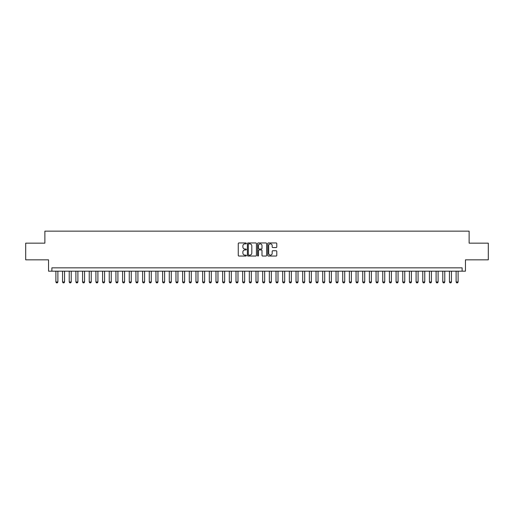 <?xml version="1.0" encoding="UTF-8"?>
<svg xmlns="http://www.w3.org/2000/svg" width="514" height="514" viewBox="0 0 514 514"><rect width="100%" height="100%" fill="white"/><g stroke="black" fill="none" stroke-linecap="round" stroke-linejoin="round"><path stroke-width="0.77" d="M246.328 243.405A0.456 0.456 0 0 0 245.872 242.949L238.914 242.949A0.655 0.655 0 0 0 238.258 243.604L238.258 255.387A0.655 0.655 0 0 0 238.914 256.043L245.872 256.043A0.456 0.456 0 0 0 246.328 255.587A0.456 0.456 0 0 0 245.872 255.124L244.966 255.124A2.095 2.095 0 0 1 242.871 253.029L242.871 252.046A2.095 2.095 0 0 1 244.966 249.952L245.872 249.952A0.456 0.456 0 0 0 246.328 249.496A0.456 0.456 0 0 0 245.872 249.039L244.966 249.039A2.095 2.095 0 0 1 242.871 246.945L242.871 245.962A2.095 2.095 0 0 1 244.966 243.867L245.872 243.867A0.456 0.456 0 0 0 246.328 243.405M276.134 247.562A0.655 0.655 0 0 0 276.789 246.906L276.789 243.604A0.655 0.655 0 0 0 276.134 242.949L268.411 242.949A0.655 0.655 0 0 0 267.755 243.604L267.755 255.387A0.655 0.655 0 0 0 268.411 256.043L276.134 256.043A0.655 0.655 0 0 0 276.789 255.387L276.789 251.397A0.655 0.655 0 0 0 276.134 250.742L272.831 250.742A0.655 0.655 0 0 0 272.176 251.397L272.176 253.376A1.754 1.754 0 0 1 270.422 255.124A1.754 1.754 0 0 1 268.674 253.376L268.674 245.615A1.754 1.754 0 0 1 270.422 243.867A1.754 1.754 0 0 1 272.176 245.615L272.176 246.906A0.655 0.655 0 0 0 272.831 247.562L276.134 247.562M462.118 271.174L465.453 271.174L465.453 259.833L488.3 259.833L488.3 243.161L469.121 243.161L469.121 231.152L44.879 231.152L44.879 243.161L25.7 243.161L25.7 259.833L48.547 259.833L48.547 271.174L462.118 271.174L462.118 267.839L51.882 267.839L51.882 271.174M256.428 243.604A0.655 0.655 0 0 0 255.773 242.949L248.044 242.949A0.655 0.655 0 0 0 247.395 243.604L247.395 255.387A0.655 0.655 0 0 0 248.044 256.043L255.773 256.043A0.655 0.655 0 0 0 256.428 255.387L256.428 243.604M258.227 242.949L265.956 242.949A0.655 0.655 0 0 1 266.605 243.604L266.605 255.387A0.655 0.655 0 0 1 265.956 256.043L262.648 256.043A0.655 0.655 0 0 1 261.992 255.387L261.992 250.607A0.655 0.655 0 0 0 261.337 249.952L259.146 249.952A0.655 0.655 0 0 0 258.491 250.607L258.491 255.587A0.456 0.456 0 0 1 258.034 256.043A0.456 0.456 0 0 1 257.572 255.587L257.572 243.604A0.655 0.655 0 0 1 258.227 242.949M248.77 243.867A0.456 0.456 0 0 0 248.307 244.323L248.307 254.668A0.456 0.456 0 0 0 248.77 255.124L249.714 255.124A2.095 2.095 0 0 0 251.809 253.029L251.809 245.962A2.095 2.095 0 0 0 249.714 243.867L248.77 243.867M261.992 245.647A1.754 1.754 0 0 0 260.238 243.899A1.754 1.754 0 0 0 258.491 245.647L258.491 248.384A0.655 0.655 0 0 0 259.146 249.039L261.337 249.039A0.655 0.655 0 0 0 261.992 248.384L261.992 245.647M55.885 271.174L55.885 281.98L57.883 281.98L57.883 271.174M57.883 281.98L57.388 282.848L56.386 282.848L55.885 281.98M62.554 271.174L62.554 281.98L64.558 281.98L64.558 271.174M64.558 281.98L64.057 282.848L63.055 282.848L62.554 281.98M69.223 271.174L69.223 281.98L71.228 281.98L71.228 271.174M71.228 281.98L70.726 282.848L69.724 282.848L69.223 281.98M75.899 271.174L75.899 281.98L77.897 281.98L77.897 271.174M77.897 281.98L77.396 282.848L76.393 282.848L75.899 281.98M82.568 271.174L82.568 281.98L84.566 281.98L84.566 271.174M84.566 281.98L84.065 282.848L83.069 282.848L82.568 281.98M89.237 271.174L89.237 281.98L91.235 281.98L91.235 271.174M91.235 281.98L90.74 282.848L89.738 282.848L89.237 281.98M95.906 271.174L95.906 281.98L97.911 281.98L97.911 271.174M97.911 281.98L97.409 282.848L96.407 282.848L95.906 281.98M102.575 271.174L102.575 281.98L104.58 281.98L104.58 271.174M104.58 281.98L104.079 282.848L103.076 282.848L102.575 281.98M109.251 271.174L109.251 281.98L111.249 281.98L111.249 271.174M111.249 281.98L110.748 282.848L109.745 282.848L109.251 281.98M115.92 271.174L115.92 281.98L117.918 281.98L117.918 271.174M117.918 281.98L117.417 282.848L116.421 282.848L115.92 281.98M122.589 271.174L122.589 281.98L124.587 281.98L124.587 271.174M124.587 281.98L124.092 282.848L123.09 282.848L122.589 281.98M129.258 271.174L129.258 281.98L131.263 281.98L131.263 271.174M131.263 281.98L130.762 282.848L129.759 282.848L129.258 281.98M135.927 271.174L135.927 281.98L137.932 281.98L137.932 271.174M137.932 281.98L137.431 282.848L136.428 282.848L135.927 281.98M142.603 271.174L142.603 281.98L144.601 281.98L144.601 271.174M144.601 281.98L144.1 282.848L143.104 282.848L142.603 281.98M149.272 271.174L149.272 281.98L151.27 281.98L151.27 271.174M151.27 281.98L150.769 282.848L149.773 282.848L149.272 281.98M155.941 271.174L155.941 281.98L157.946 281.98L157.946 271.174M157.946 281.98L157.445 282.848L156.442 282.848L155.941 281.98M162.61 271.174L162.61 281.98L164.615 281.98L164.615 271.174M164.615 281.98L164.114 282.848L163.111 282.848L162.61 281.98M169.286 271.174L169.286 281.98L171.284 281.98L171.284 271.174M171.284 281.98L170.783 282.848L169.781 282.848L169.286 281.98M175.955 271.174L175.955 281.98L177.953 281.98L177.953 271.174M177.953 281.98L177.452 282.848L176.456 282.848L175.955 281.98M182.624 271.174L182.624 281.98L184.622 281.98L184.622 271.174M184.622 281.98L184.128 282.848L183.125 282.848L182.624 281.98M189.293 271.174L189.293 281.98L191.298 281.98L191.298 271.174M191.298 281.98L190.797 282.848L189.794 282.848L189.293 281.98M195.962 271.174L195.962 281.98L197.967 281.98L197.967 271.174M197.967 281.98L197.466 282.848L196.464 282.848L195.962 281.98M202.638 271.174L202.638 281.98L204.636 281.98L204.636 271.174M204.636 281.98L204.135 282.848L203.133 282.848L202.638 281.98M209.307 271.174L209.307 281.98L211.305 281.98L211.305 271.174M211.305 281.98L210.804 282.848L209.808 282.848L209.307 281.98M215.976 271.174L215.976 281.98L217.975 281.98L217.975 271.174M217.975 281.98L217.48 282.848L216.478 282.848L215.976 281.98M222.646 271.174L222.646 281.98L224.65 281.98L224.65 271.174M224.65 281.98L224.149 282.848L223.147 282.848L222.646 281.98M229.315 271.174L229.315 281.98L231.319 281.98L231.319 271.174M231.319 281.98L230.818 282.848L229.816 282.848L229.315 281.98M235.99 271.174L235.99 281.98L237.988 281.98L237.988 271.174M237.988 281.98L237.487 282.848L236.485 282.848L235.99 281.98M242.659 271.174L242.659 281.98L244.658 281.98L244.658 271.174M244.658 281.98L244.156 282.848L243.161 282.848L242.659 281.98M249.329 271.174L249.329 281.98L251.333 281.98L251.333 271.174M251.333 281.98L250.832 282.848L249.83 282.848L249.329 281.98M255.998 271.174L255.998 281.98L258.002 281.98L258.002 271.174M258.002 281.98L257.501 282.848L256.499 282.848L255.998 281.98M262.667 271.174L262.667 281.98L264.671 281.98L264.671 271.174M264.671 281.98L264.17 282.848L263.168 282.848L262.667 281.98M269.342 271.174L269.342 281.98L271.341 281.98L271.341 271.174M271.341 281.98L270.839 282.848L269.844 282.848L269.342 281.98M276.012 271.174L276.012 281.98L278.01 281.98L278.01 271.174M278.01 281.98L277.515 282.848L276.513 282.848L276.012 281.98M282.681 271.174L282.681 281.98L284.685 281.98L284.685 271.174M284.685 281.98L284.184 282.848L283.182 282.848L282.681 281.98M289.35 271.174L289.35 281.98L291.354 281.98L291.354 271.174M291.354 281.98L290.853 282.848L289.851 282.848L289.35 281.98M296.025 271.174L296.025 281.98L298.024 281.98L298.024 271.174M298.024 281.98L297.522 282.848L296.52 282.848L296.025 281.98M302.695 271.174L302.695 281.98L304.693 281.98L304.693 271.174M304.693 281.98L304.192 282.848L303.196 282.848L302.695 281.98M309.364 271.174L309.364 281.98L311.362 281.98L311.362 271.174M311.362 281.98L310.867 282.848L309.865 282.848L309.364 281.98M316.033 271.174L316.033 281.98L318.037 281.98L318.037 271.174M318.037 281.98L317.536 282.848L316.534 282.848L316.033 281.98M322.702 271.174L322.702 281.98L324.707 281.98L324.707 271.174M324.707 281.98L324.205 282.848L323.203 282.848L322.702 281.98M329.378 271.174L329.378 281.98L331.376 281.98L331.376 271.174M331.376 281.98L330.875 282.848L329.872 282.848L329.378 281.98M336.047 271.174L336.047 281.98L338.045 281.98L338.045 271.174M338.045 281.98L337.544 282.848L336.548 282.848L336.047 281.98M342.716 271.174L342.716 281.98L344.714 281.98L344.714 271.174M344.714 281.98L344.219 282.848L343.217 282.848L342.716 281.98M349.385 271.174L349.385 281.98L351.39 281.98L351.39 271.174M351.39 281.98L350.889 282.848L349.886 282.848L349.385 281.98M356.054 271.174L356.054 281.98L358.059 281.98L358.059 271.174M358.059 281.98L357.558 282.848L356.555 282.848L356.054 281.98M362.73 271.174L362.73 281.98L364.728 281.98L364.728 271.174M364.728 281.98L364.227 282.848L363.231 282.848L362.73 281.98M369.399 271.174L369.399 281.98L371.397 281.98L371.397 271.174M371.397 281.98L370.896 282.848L369.9 282.848L369.399 281.98M376.068 271.174L376.068 281.98L378.073 281.98L378.073 271.174M378.073 281.98L377.572 282.848L376.569 282.848L376.068 281.98M382.737 271.174L382.737 281.98L384.742 281.98L384.742 271.174M384.742 281.98L384.241 282.848L383.238 282.848L382.737 281.98M389.413 271.174L389.413 281.98L391.411 281.98L391.411 271.174M391.411 281.98L390.91 282.848L389.908 282.848L389.413 281.98M396.082 271.174L396.082 281.98L398.08 281.98L398.08 271.174M398.08 281.98L397.579 282.848L396.583 282.848L396.082 281.98M402.751 271.174L402.751 281.98L404.749 281.98L404.749 271.174M404.749 281.98L404.255 282.848L403.252 282.848L402.751 281.98M409.42 271.174L409.42 281.98L411.425 281.98L411.425 271.174M411.425 281.98L410.924 282.848L409.921 282.848L409.42 281.98M416.089 271.174L416.089 281.98L418.094 281.98L418.094 271.174M418.094 281.98L417.593 282.848L416.591 282.848L416.089 281.98M422.765 271.174L422.765 281.98L424.763 281.98L424.763 271.174M424.763 281.98L424.262 282.848L423.26 282.848L422.765 281.98M429.434 271.174L429.434 281.98L431.432 281.98L431.432 271.174M431.432 281.98L430.931 282.848L429.935 282.848L429.434 281.98M436.103 271.174L436.103 281.98L438.101 281.98L438.101 271.174M438.101 281.98L437.607 282.848L436.604 282.848L436.103 281.98M442.772 271.174L442.772 281.98L444.777 281.98L444.777 271.174M444.777 281.98L444.276 282.848L443.274 282.848L442.772 281.98M449.442 271.174L449.442 281.98L451.446 281.98L451.446 271.174M451.446 281.98L450.945 282.848L449.943 282.848L449.442 281.98M456.117 271.174L456.117 281.98L458.115 281.98L458.115 271.174M458.115 281.98L457.614 282.848L456.612 282.848L456.117 281.98"/></g></svg>
